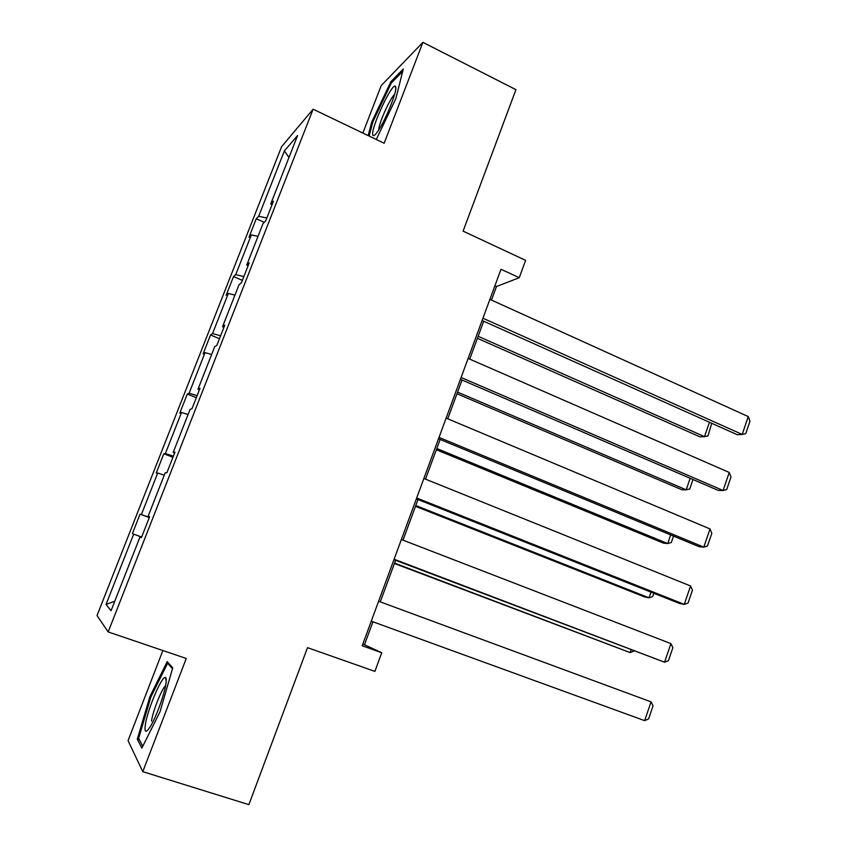 <?xml version="1.0" encoding="UTF-8"?>
<svg xmlns="http://www.w3.org/2000/svg" width="847" height="847" viewBox="0 0 847 847"><rect width="100%" height="100%" fill="white"/><g stroke="black" fill="none" stroke-linecap="round" stroke-linejoin="round"><path stroke-width="1.27" d="M162.878 650.538L128.056 740.649L142.783 771.67L186.255 658.479L108.172 631.936L313.125 109.199L384.146 143.259L422.907 42.35L381.224 85.568L362.876 133.053M422.907 42.35L515.939 89.655L463.087 231.136L525.606 260.357L519.253 277.7L501.001 269.261L362.209 645.763L381.732 652.741L364.485 644.758L372.934 621.804M142.783 771.67L248.87 804.65L307.514 647.648L374.903 671.385L381.732 652.741M313.125 109.199L281.606 146.658L97.024 615.547L108.172 631.936M141.608 537.146L132.386 533.652L141.65 537.019M114.79 601.211L106.023 604.472L133.657 534.203M149.358 517.379L140.051 514.15L132.386 533.652M141.396 514.51L157.722 473.007L156.219 473.05L163.81 453.77L172.936 457.285M173.381 456.162L165.377 453.537L163.81 453.77M165.377 453.537L181.512 412.489L179.797 413.114L187.303 394.046L196.335 397.667M197.139 395.634L189.093 393.241L187.303 394.046M189.093 393.241L205.048 352.648L203.121 353.845L210.532 334.978L219.479 338.705M220.622 335.772L212.544 333.602L210.532 334.978M212.544 333.602L228.33 293.454L226.181 295.211L233.518 276.556L242.369 280.368M243.862 276.567L235.731 274.619L233.518 276.556M235.731 274.619L251.347 234.905L248.997 237.213L256.26 218.759L264.222 222.316M266.837 218.007L258.674 216.281L256.26 218.759M258.674 216.281L284.401 150.851L297.593 135.531L270.733 203.947L273.433 201.184L265.714 220.866L263.078 223.439L246.773 264.984L249.251 262.824L241.437 282.739L239.034 284.698L222.539 326.73L224.773 325.184L216.874 345.332L214.704 346.667L198.018 389.186L200.019 388.275L192.025 408.656L190.099 409.366L173.212 452.383L174.969 452.118L166.88 472.742L165.197 472.785L148.109 516.31L149.623 516.712L141.428 537.58L140.009 536.956L111.063 610.687L106.023 604.472M149.559 516.861L148.109 516.31M164.244 475.209L157.722 473.007M174.609 453.029L173.212 452.383M188.076 414.511L181.512 412.489M199.373 389.927L198.018 389.186M211.644 354.47L205.048 352.648M223.841 327.567L222.539 326.73M234.947 295.095L228.33 293.454M248.033 265.916L246.773 264.984M258.007 236.377L251.347 234.905M271.961 204.963L270.733 203.947M491.482 300.092L496.48 286.519L519.253 277.7M380.282 601.878L395.602 560.301M403.013 540.174L417.984 499.539M425.501 479.148L440.133 439.455M447.735 418.81L462.028 380.017M469.725 359.128L483.69 321.225M494.913 285.788L496.48 286.519M362.802 644.154L364.485 644.758M288.975 157.489L284.401 150.851M141.47 537.485L140.009 536.956M140.051 514.15L149.284 517.559M376.28 139.48L395.824 98.686L403.288 69.009L390.88 81.683L371.769 121.904L368.159 135.594M172.735 667.87L167.187 661.645L149.877 696.679L137.288 739.177L141.851 748.092L160.009 711.808L172.735 667.87M372.712 122.36L371.769 121.904M392.034 82.244L390.88 81.683M139.406 739.844L137.288 739.177M150.893 697.007L149.877 696.679M489.905 299.372L748.293 416.586L742.205 434.437L737.271 434.723L482.102 320.515M482.949 318.228L742.205 434.437L745.741 433.685L749.976 421.234L748.293 416.586M477.401 338.313L700.077 436.893L704.524 436.639L478.142 336.291M711.745 423.299L707.986 435.919L704.524 436.639L709.458 422.272M468.137 358.429L729.246 472.467L723.094 490.498L718.267 490.413L460.429 379.329M461.107 377.487L723.094 490.498L726.715 489.555L730.993 476.977L729.246 472.467M446.125 418.122L709.998 528.92L703.793 547.141L699.071 546.675L438.513 438.778M439.021 437.401L703.793 547.141L707.489 546.008L711.819 533.292L709.998 528.92M456.978 393.739L681.856 489.757L686.208 489.831L457.571 392.119M692.994 479.518L689.754 488.952L686.208 489.831L690.178 478.311M436.343 449.746L663.466 543.139L667.711 543.562L436.787 448.518M673.534 536.098L671.332 542.493L667.711 543.562L670.686 534.923M395.687 86.86L395.517 86.489C392.775 80.963 370.626 128.236 372.775 134.832C373.178 136.515 374.628 135.679 377.127 132.312C384.676 122.455 397.656 90.671 395.687 86.86M394.575 94.504C390.012 98.178 378.514 123.99 378.778 129.877M369.112 136.049L372.828 121.904L391.367 82.921L402.685 71.413M166.012 683.307C166.467 679.961 166.33 678.055 165.578 677.579C162.402 674.445 147.452 709.405 145.324 724.884C144.308 732.454 145.8 733.29 149.813 727.404C155.657 718.574 164.71 693.894 166.012 683.307M165.62 685.689L165.589 685.71C161.766 688.706 152.831 711.131 151.507 721.093M142.751 746.292L138.633 738.351L150.819 697.155L167.611 663.201L172.492 668.717M168.998 663.667L167.611 663.201M423.871 478.491L690.559 585.965L684.281 604.377L679.665 603.519L416.353 498.894M416.682 497.983L684.281 604.377L688.06 603.043L692.444 590.2L690.559 585.965M415.485 506.326L644.885 597.04L649.035 597.813L415.782 505.521M653.873 593.271L652.73 596.574L649.035 597.813L650.994 592.127M401.362 539.528L670.909 643.604L664.567 662.206L393.94 559.666M394.099 559.242L664.567 662.206L668.442 660.671L672.857 647.69L670.909 643.604M394.427 563.499L630.168 652.603L394.564 563.117M634.001 651.036L630.168 652.603L631.089 649.924M378.609 601.264L651.057 701.856L644.652 720.649L371.261 621.19M651.057 701.856L653.069 705.795L648.611 718.912L644.652 720.649M395.718 89.231L395.517 86.489M166.224 681.454L165.578 677.579"/></g></svg>
